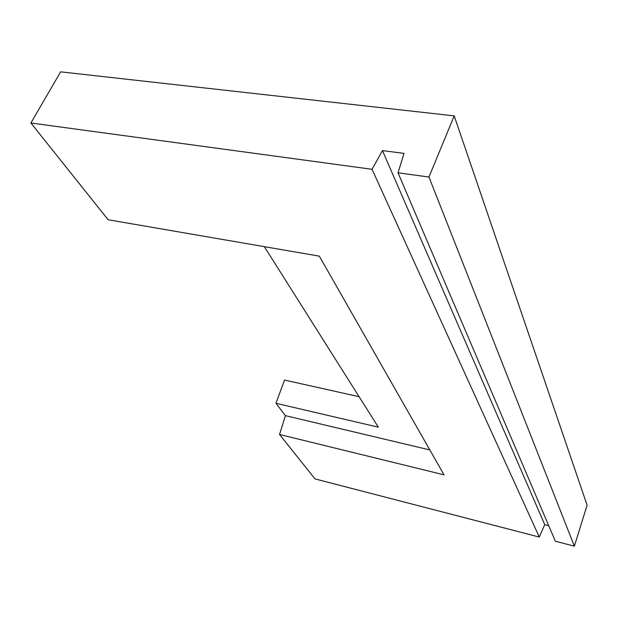 <?xml version="1.0" encoding="UTF-8"?>
<svg xmlns="http://www.w3.org/2000/svg" width="618" height="618" viewBox="0 0 618 618"><rect width="100%" height="100%" fill="white"/><g stroke="black" fill="none" stroke-linecap="round" stroke-linejoin="round"><path stroke-width="0.93" d="M30.9 122.997L372.051 169.301L382.465 150.607L404.01 153.372L398.023 172.824L428.969 177.026L454.207 115.875L60.641 71.843L30.9 122.997L108.135 219.753L319.321 256.138L444.025 474.84L279.537 434.477L285.423 415.651L275.96 403.284L378.347 427.185L264.342 246.667M285.423 415.651L429.827 449.935M359.104 396.717L284.535 380.055L275.96 403.284M454.207 115.875L587.1 505.169L574.369 546.158L555.373 541.237L398.023 172.824M279.537 434.477L314.995 478.904L539.29 537.065L544.736 524.667L548.73 525.679M372.051 169.301L539.29 537.065M428.969 177.026L574.369 546.158M382.465 150.607L544.736 524.667"/></g></svg>
